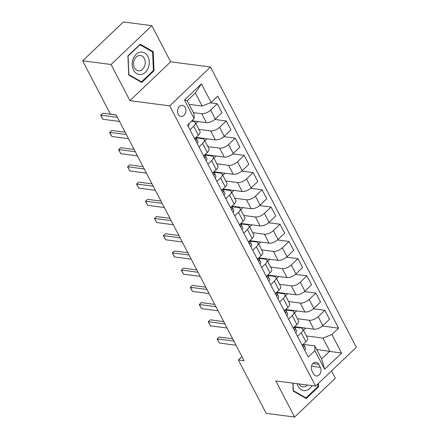 <?xml version="1.0" encoding="UTF-8"?>
<svg xmlns="http://www.w3.org/2000/svg" width="439" height="439" viewBox="0 0 439 439"><rect width="100%" height="100%" fill="white"/><g stroke="black" fill="none" stroke-linecap="round" stroke-linejoin="round"><path stroke-width="0.66" d="M178.207 114.261A5.564 4.176 97.4 0 0 181.011 116.417A5.564 4.176 97.4 0 0 185.242 113.597A5.564 4.176 97.4 0 0 185.258 107.539A5.564 4.176 97.4 0 0 182.454 105.387A5.564 4.176 97.4 0 0 178.223 108.203A5.564 4.176 97.4 0 0 178.207 114.261M151.839 25.665L111.089 64.517L129.906 100.663L170.656 61.817L151.839 25.665L123.397 21.95L82.647 60.796L110.425 114.162L116.115 114.903L244.073 360.715L238.388 359.969L266.166 413.335L294.607 417.05L335.352 378.204L331.555 370.9M170.656 61.817L210.468 67.019L356.353 347.26L315.603 386.106L169.717 105.87L210.468 67.019M320.349 367.366L318.769 364.337A5.389 4.05 97.4 0 0 316.053 362.246A5.389 4.05 97.4 0 0 311.953 364.974A5.389 4.05 97.4 0 0 311.942 370.845L313.517 373.874A5.389 4.05 97.4 0 0 316.234 375.96A5.389 4.05 97.4 0 0 320.333 373.232A5.389 4.05 97.4 0 0 320.349 367.366L311.509 366.208M331.911 334.496L341.591 353.088L324.63 369.259L314.95 350.668L314.807 345.872L321.617 358.954L329.766 351.184L322.956 338.101L331.911 334.496L338.573 328.147L217.782 96.108L211.121 102.457L202.165 106.062L195.355 92.98L187.206 100.75L194.016 113.833L194.159 118.629L184.484 100.037L201.441 83.865L211.121 102.457M194.159 118.629L187.497 124.978L308.288 357.017L314.95 350.668M111.089 64.517L82.647 60.796M129.906 100.663L169.717 105.87M315.603 386.106L275.785 380.904L294.607 417.05M241.933 356.594L238.388 359.969M316.684 349.477L341.591 353.088M314.807 345.872L303.662 344.417M189.994 129.779L193.681 126.267A6.953 3.128 -27.5 0 0 195.3 122.459A6.953 3.128 -27.5 0 0 193.539 121.471L191.464 121.202M198.955 146.994L202.642 143.482A6.953 3.128 -27.5 0 0 204.261 139.673A6.953 3.128 -27.5 0 0 202.5 138.686L196.129 137.851M207.916 164.208L211.603 160.69A6.953 3.128 -27.5 0 0 213.222 156.888A6.953 3.128 -27.5 0 0 211.461 155.9L205.09 155.066M216.877 181.422L220.565 177.905A6.953 3.128 -27.5 0 0 222.183 174.102A6.953 3.128 -27.5 0 0 220.422 173.114L214.051 172.28M225.838 198.637L229.526 195.119A6.953 3.128 -27.5 0 0 231.144 191.316A6.953 3.128 -27.5 0 0 229.383 190.328L223.012 189.494M234.799 215.851L238.487 212.333A6.953 3.128 -27.5 0 0 240.106 208.53A6.953 3.128 -27.5 0 0 238.344 207.537L231.973 206.709M243.76 233.065L247.448 229.548A6.953 3.128 -27.5 0 0 249.067 225.745A6.953 3.128 -27.5 0 0 247.305 224.752L240.934 223.923M252.721 250.274L256.409 246.762A6.953 3.128 -27.5 0 0 258.028 242.954A6.953 3.128 -27.5 0 0 256.266 241.966L249.895 241.132M261.682 267.488L265.37 263.976A6.953 3.128 -27.5 0 0 266.989 260.168A6.953 3.128 -27.5 0 0 265.227 259.18L258.856 258.346M270.643 284.702L274.331 281.19A6.953 3.128 -27.5 0 0 275.944 277.382A6.953 3.128 -27.5 0 0 274.183 276.394L267.817 275.56M279.605 301.917L283.292 298.399A6.953 3.128 -27.5 0 0 284.906 294.596A6.953 3.128 -27.5 0 0 283.144 293.609L276.779 292.775M288.566 319.131L292.253 315.614A6.953 3.128 -27.5 0 0 293.867 311.811A6.953 3.128 -27.5 0 0 292.105 310.823L285.74 309.989M297.527 336.345L301.214 332.828A6.953 3.128 -27.5 0 0 302.828 329.025A6.953 3.128 -27.5 0 0 301.066 328.037L294.701 327.203M306.433 335.945L322.956 338.101M294.668 326.704L313.88 329.217A6.953 3.128 -27.5 0 0 322.835 325.612L329.497 319.257L324.838 310.307L313.408 308.815M297.472 318.73L309.221 320.267A6.953 3.128 -27.5 0 0 318.171 316.662L324.838 310.307M285.707 309.49L304.918 312.003A6.953 3.128 -27.5 0 0 313.874 308.397L320.536 302.043L315.877 293.093L304.446 291.6M288.511 301.516L300.26 303.053A6.953 3.128 -27.5 0 0 309.215 299.447L315.877 293.093M276.746 292.275L295.957 294.788A6.953 3.128 -27.5 0 0 304.913 291.183L311.575 284.834L306.916 275.879L295.485 274.386M279.55 284.302L291.298 285.838A6.953 3.128 -27.5 0 0 300.254 282.233L306.916 275.879M267.785 275.066L286.996 277.574A6.953 3.128 -27.5 0 0 295.952 273.969L302.614 267.62L297.955 258.664L286.524 257.172M270.589 267.088L282.337 268.624A6.953 3.128 -27.5 0 0 291.293 265.019L297.955 258.664M258.823 257.852L278.035 260.36A6.953 3.128 -27.5 0 0 286.991 256.755L293.653 250.406L288.994 241.455L277.569 239.957M261.628 249.873L273.376 251.41A6.953 3.128 -27.5 0 0 282.332 247.805L288.994 241.455M249.862 240.638L269.074 243.146A6.953 3.128 -27.5 0 0 278.03 239.54L284.691 233.191L280.033 224.241L268.608 222.749M252.666 232.659L264.415 234.196A6.953 3.128 -27.5 0 0 273.371 230.59L280.033 224.241M240.901 223.424L260.113 225.937A6.953 3.128 -27.5 0 0 269.069 222.332L275.73 215.977L271.072 207.027L259.647 205.534M243.705 215.45L255.454 216.981A6.953 3.128 -27.5 0 0 264.41 213.376L271.072 207.027M231.94 206.209L251.152 208.723A6.953 3.128 -27.5 0 0 260.107 205.117L266.769 198.763L262.11 189.813L250.685 188.32M234.744 198.236L246.493 199.772A6.953 3.128 -27.5 0 0 255.449 196.167L262.11 189.813M222.985 188.995L242.191 191.508A6.953 3.128 -27.5 0 0 251.146 187.903L257.808 181.548L253.149 172.598L241.724 171.106M225.783 181.022L237.532 182.558A6.953 3.128 -27.5 0 0 246.488 178.953L253.149 172.598M214.023 171.781L233.23 174.294A6.953 3.128 -27.5 0 0 242.185 170.689L248.847 164.334L244.188 155.384L232.763 153.891M216.822 163.807L228.571 165.344A6.953 3.128 -27.5 0 0 237.526 161.739L244.188 155.384M205.062 154.566L224.269 157.08A6.953 3.128 -27.5 0 0 233.224 153.474L239.886 147.125L235.227 138.17L223.802 136.677M207.861 146.593L219.61 148.13A6.953 3.128 -27.5 0 0 228.565 144.524L235.227 138.17M196.101 137.358L215.308 139.865A6.953 3.128 -27.5 0 0 224.263 136.26L230.925 129.911L226.266 120.955L214.841 119.463M198.9 129.379L210.649 130.915A6.953 3.128 -27.5 0 0 219.604 127.31L226.266 120.955M191.914 120.769L206.346 122.651A6.953 3.128 -27.5 0 0 215.302 119.046L221.964 112.697L217.305 103.747L210.226 102.819M193.379 112.614L201.688 113.701A6.953 3.128 -27.5 0 0 210.643 110.096L217.305 103.747M189.077 104.356L202.165 106.062M302.186 345.295L305.873 341.778A6.953 3.128 -27.5 0 0 307.487 337.975L302.828 329.025M338.573 328.147L322.369 326.029M305.604 328.136L303.437 330.194M293.225 328.081L296.912 324.569A6.953 3.128 -27.5 0 0 298.531 320.761L293.867 311.811M296.643 310.922L294.481 312.985M287.682 293.707L285.52 295.771M284.263 310.867L287.951 307.355A6.953 3.128 -27.5 0 0 289.57 303.547L284.906 294.596M278.721 276.493L276.559 278.556M275.302 293.653L278.99 290.141A6.953 3.128 -27.5 0 0 280.609 286.332L275.944 277.382M269.76 259.279L267.598 261.342M266.341 276.438L270.029 272.926A6.953 3.128 -27.5 0 0 271.648 269.123L266.989 260.168M260.799 242.065L258.637 244.128M257.38 259.229L261.068 255.712A6.953 3.128 -27.5 0 0 262.687 251.909L258.028 242.954M251.838 224.85L249.676 226.914M248.419 242.015L252.107 238.498A6.953 3.128 -27.5 0 0 253.726 234.695L249.067 225.745M242.877 207.642L240.715 209.699M239.458 224.801L243.146 221.283A6.953 3.128 -27.5 0 0 244.764 217.481L240.106 208.53M233.916 190.427L231.754 192.485M230.497 207.587L234.185 204.069A6.953 3.128 -27.5 0 0 235.803 200.266L231.144 191.316M224.955 173.213L222.792 175.276M221.536 190.372L225.223 186.86A6.953 3.128 -27.5 0 0 226.842 183.052L222.183 174.102M215.993 155.999L213.831 158.062M212.575 173.158L216.262 169.646A6.953 3.128 -27.5 0 0 217.881 165.838L213.222 156.888M207.032 138.784L204.87 140.848M203.614 155.944L207.301 152.432A6.953 3.128 -27.5 0 0 208.92 148.623L204.261 139.673M198.071 121.57L195.909 123.633M194.658 138.729L198.34 135.217A6.953 3.128 -27.5 0 0 199.959 131.415L195.3 122.459M321.617 358.954L324.63 369.259M184.484 100.037L187.206 100.75M201.441 83.865L195.355 92.98M292.884 383.137L293.208 391.078L306.263 398.519L318.533 386.819L318.396 383.439M127.908 55.901L128.687 75.036L141.742 82.477L154.012 70.778L153.233 51.637L140.178 44.202L127.908 55.901M317.737 386.715L318.533 386.819M151.68 51.434L153.233 51.637M153.216 70.674L154.012 70.778M304.704 350.13A4.604 2.069 -27.5 0 0 305.434 347.984L303.739 344.566A13.296 5.976 -27.5 0 0 303.711 344.516A13.296 5.976 -27.5 0 0 303.689 344.472M303.184 347.216L303.733 347.019A4.604 2.069 -27.5 0 0 304.073 345.372L303.442 344.099M303.311 344.22A4.604 2.069 152.5 0 1 302.872 345.361L302.636 346.162M236.017 345.23L219.44 343.062L217.173 338.985L219.27 337.042L232.665 338.793M219.44 343.062L217.289 338.93L233.866 341.098M217.173 338.985L219.27 337.042M295.743 332.916A4.604 2.069 -27.5 0 0 296.473 330.776L294.778 327.351A13.296 5.976 -27.5 0 0 294.756 327.302A13.296 5.976 -27.5 0 0 294.728 327.258M294.223 330.002L294.772 329.804A4.604 2.069 -27.5 0 0 295.112 328.158L294.481 326.885M294.349 327.006A4.604 2.069 152.5 0 1 293.911 328.152L293.675 328.948M227.056 328.015L210.479 325.848L208.212 321.771L210.308 319.828L223.703 321.578M210.479 325.848L208.327 321.716L224.905 323.883M208.212 321.771L210.308 319.828M286.782 315.707A4.604 2.069 -27.5 0 0 287.512 313.561L285.816 310.137A13.296 5.976 -27.5 0 0 285.794 310.088A13.296 5.976 -27.5 0 0 285.767 310.044M285.262 312.793L285.811 312.59A4.604 2.069 -27.5 0 0 286.151 310.944L285.52 309.671M285.388 309.791A4.604 2.069 152.5 0 1 284.949 310.938L284.713 311.734M218.095 310.801L201.517 308.633L199.251 304.556L201.347 302.614L214.742 304.364M201.517 308.633L199.366 304.501L215.944 306.669M199.251 304.556L201.347 302.614M277.821 298.493A4.604 2.069 -27.5 0 0 278.551 296.347L276.855 292.923A13.296 5.976 -27.5 0 0 276.833 292.873A13.296 5.976 -27.5 0 0 276.806 292.829M276.301 295.579L276.85 295.376A4.604 2.069 -27.5 0 0 277.19 293.729L276.559 292.456M276.433 292.583A4.604 2.069 152.5 0 1 275.988 293.724L275.752 294.52M209.134 293.587L192.556 291.419L191.366 289.411L190.29 287.342L192.386 285.399L205.781 287.15M192.556 291.419L190.405 287.293L206.983 289.455M190.29 287.342L192.386 285.399M268.86 281.278A4.604 2.069 -27.5 0 0 269.59 279.133L267.894 275.708A13.296 5.976 -27.5 0 0 267.872 275.665A13.296 5.976 -27.5 0 0 267.845 275.615M267.346 278.364L267.889 278.161A4.604 2.069 -27.5 0 0 268.229 276.515L267.598 275.242M267.472 275.368A4.604 2.069 152.5 0 1 267.027 276.51L266.791 277.305M200.173 276.372L183.595 274.21L182.404 272.196L181.329 270.128L183.425 268.185L196.82 269.936M183.595 274.21L181.444 270.078L198.022 272.246M181.329 270.128L183.425 268.185M297.154 383.691A11.299 8.489 97.4 0 0 303.788 390.551A11.299 8.489 97.4 0 0 311.97 385.629M299.058 383.944A7.732 5.811 97.4 0 0 302.905 386.841A7.732 5.811 97.4 0 0 307.366 385.03M317.798 384.015L317.902 386.556L306.01 397.893L293.362 390.688L293.054 383.159M304.918 397.75L306.01 397.893M147.894 56.483A11.299 8.489 97.4 0 0 136.074 54.359A11.299 8.489 97.4 0 0 133.577 70.13A11.299 8.489 97.4 0 0 145.391 72.259A11.299 8.489 97.4 0 0 147.894 56.483M144.288 58.458A7.732 5.811 97.4 0 0 140.387 55.462A7.732 5.811 97.4 0 0 134.504 59.38A7.732 5.811 97.4 0 0 134.488 67.804A7.732 5.811 97.4 0 0 138.384 70.8A7.732 5.811 97.4 0 0 144.266 66.887A7.732 5.811 97.4 0 0 144.288 58.458M141.49 81.852L128.841 74.646L128.084 56.099L139.975 44.767L152.624 51.972L153.381 70.514L141.49 81.852L140.392 81.709M139.635 44.718L139.975 44.767M259.899 264.064A4.604 2.069 -27.5 0 0 260.629 261.918L258.933 258.494A13.296 5.976 -27.5 0 0 258.911 258.45A13.296 5.976 -27.5 0 0 258.884 258.401M258.384 261.15L258.928 260.947A4.604 2.069 -27.5 0 0 259.268 259.301L258.637 258.028M258.511 258.154A4.604 2.069 152.5 0 1 258.066 259.295L257.83 260.091M191.212 259.164L174.634 256.996L173.443 254.982L172.368 252.913L174.464 250.971L187.859 252.727M174.634 256.996L172.483 252.864L189.061 255.032M172.368 252.913L174.464 250.971M250.938 246.85A4.604 2.069 -27.5 0 0 251.668 244.704L249.972 241.285A13.296 5.976 -27.5 0 0 249.95 241.236A13.296 5.976 -27.5 0 0 249.923 241.187M249.423 243.936L249.967 243.733A4.604 2.069 -27.5 0 0 250.307 242.087L249.676 240.819M249.55 240.94A4.604 2.069 152.5 0 1 249.105 242.081L248.869 242.877M182.251 241.949L165.673 239.782L164.482 237.768L163.407 235.699L165.503 233.762L178.898 235.513M165.673 239.782L163.522 235.65L180.1 237.817M163.407 235.699L165.503 233.762M241.977 229.635A4.604 2.069 -27.5 0 0 242.707 227.49L241.011 224.071A13.296 5.976 -27.5 0 0 240.989 224.022A13.296 5.976 -27.5 0 0 240.962 223.972M240.462 226.722L241.006 226.519A4.604 2.069 -27.5 0 0 241.346 224.872L240.715 223.605M240.588 223.725A4.604 2.069 152.5 0 1 240.144 224.867L239.908 225.662M173.29 224.735L156.712 222.568L154.446 218.49L156.542 216.548L169.937 218.298M156.712 222.568L154.561 218.435L171.139 220.603M154.446 218.49L156.542 216.548M233.016 212.421A4.604 2.069 -27.5 0 0 233.746 210.276L232.05 206.857A13.296 5.976 -27.5 0 0 232.028 206.807A13.296 5.976 -27.5 0 0 232.001 206.764M231.501 209.507L232.044 209.31A4.604 2.069 -27.5 0 0 232.385 207.663L231.754 206.39M231.627 206.511A4.604 2.069 152.5 0 1 231.188 207.652L230.947 208.454M164.329 207.521L147.751 205.353L145.485 201.276L147.581 199.333L160.976 201.084M147.751 205.353L145.6 201.221L162.178 203.389M145.485 201.276L147.581 199.333M224.055 195.207A4.604 2.069 -27.5 0 0 224.784 193.067L223.089 189.643A13.296 5.976 -27.5 0 0 223.067 189.593A13.296 5.976 -27.5 0 0 223.039 189.549M222.54 192.293L223.083 192.095A4.604 2.069 -27.5 0 0 223.424 190.449L222.792 189.176M222.666 189.297A4.604 2.069 152.5 0 1 222.227 190.444L221.986 191.239M155.368 190.306L138.79 188.139L136.524 184.062L138.62 182.119L152.015 183.87M138.79 188.139L136.639 184.007L153.216 186.174M136.524 184.062L138.62 182.119M215.094 177.998A4.604 2.069 -27.5 0 0 215.823 175.852L214.128 172.428A13.296 5.976 -27.5 0 0 214.106 172.379A13.296 5.976 -27.5 0 0 214.078 172.335M213.579 175.084L214.122 174.881A4.604 2.069 -27.5 0 0 214.462 173.235L213.831 171.962M213.705 172.083A4.604 2.069 152.5 0 1 213.266 173.229L213.025 174.025M146.406 173.092L129.829 170.925L127.562 166.847L129.659 164.905L143.054 166.655M129.829 170.925L127.678 166.793L144.255 168.96M127.562 166.847L129.659 164.905M206.132 160.784A4.604 2.069 -27.5 0 0 206.862 158.638L205.167 155.214A13.296 5.976 -27.5 0 0 205.145 155.165A13.296 5.976 -27.5 0 0 205.117 155.121M204.618 157.87L205.161 157.667A4.604 2.069 -27.5 0 0 205.501 156.021L204.87 154.748M204.744 154.874A4.604 2.069 152.5 0 1 204.305 156.015L204.069 156.811M137.445 155.878L120.868 153.71L119.677 151.702L118.601 149.633L120.698 147.691L134.093 149.441M120.868 153.71L118.717 149.584L135.294 151.746M118.601 149.633L120.698 147.691M197.171 143.569A4.604 2.069 -27.5 0 0 197.901 141.424L196.206 138A13.296 5.976 -27.5 0 0 196.184 137.956A13.296 5.976 -27.5 0 0 196.156 137.906M195.657 140.656L196.2 140.453A4.604 2.069 -27.5 0 0 196.54 138.806L195.909 137.533M195.783 137.659A4.604 2.069 152.5 0 1 195.344 138.801L195.108 139.597M128.484 138.664L111.907 136.502L110.716 134.488L109.64 132.419L111.736 130.476L125.131 132.227M111.907 136.502L109.755 132.369L126.333 134.537M109.64 132.419L111.736 130.476M188.21 126.355A4.604 2.069 -27.5 0 0 188.946 124.21L188.737 123.798L188.946 124.21M119.523 121.455L102.945 119.287L101.755 117.273L100.679 115.205L102.781 113.262L116.17 115.018M102.945 119.287L100.794 115.155L117.372 117.323M100.679 115.205L102.781 113.262M309.221 320.267L313.88 329.217M300.26 303.053L304.918 312.003M291.298 285.838L295.957 294.788M282.337 268.624L286.996 277.574M273.376 251.41L278.035 260.36M264.415 234.196L269.074 243.146M255.454 216.981L260.113 225.937M246.493 199.772L251.152 208.723M237.532 182.558L242.191 191.508M228.571 165.344L233.23 174.294M219.61 148.13L224.269 157.08M210.649 130.915L215.308 139.865M201.688 113.701L206.346 122.651M318.171 316.662L322.835 325.612M301.214 332.828L305.873 341.778M292.253 315.614L296.912 324.569M309.215 299.447L313.874 308.397M283.292 298.399L287.951 307.355M300.254 282.233L304.913 291.183M274.331 281.19L278.99 290.141M291.293 265.019L295.952 273.969M265.37 263.976L270.029 272.926M282.332 247.805L286.991 256.755M256.409 246.762L261.068 255.712M273.371 230.59L278.03 239.54M247.448 229.548L252.107 238.498M264.41 213.376L269.069 222.332M238.487 212.333L243.146 221.283M255.449 196.167L260.107 205.117M229.526 195.119L234.185 204.069M246.488 178.953L251.146 187.903M220.565 177.905L225.223 186.86M237.526 161.739L242.185 170.689M211.603 160.69L216.262 169.646M228.565 144.524L233.224 153.474M202.642 143.482L207.301 152.432M219.604 127.31L224.263 136.26M193.681 126.267L198.34 135.217M210.643 110.096L215.302 119.046M312.892 363.569L318.769 364.337M304.073 345.372L305.434 347.984M303.036 346.925L303.733 347.019M295.112 328.158L296.473 330.776M294.075 329.711L294.772 329.804M285.553 309.638L285.816 310.137M286.151 310.944L287.512 313.561M285.114 312.497L285.811 312.59M277.19 293.729L278.551 296.347M276.153 295.282L276.85 295.376M268.229 276.515L269.59 279.133M267.192 278.068L267.889 278.161M259.268 259.301L260.629 261.918M258.231 260.859L258.928 260.947M250.307 242.087L251.668 244.704M249.27 243.645L249.967 243.733M241.346 224.872L242.707 227.49M240.309 226.431L241.006 226.519M232.385 207.663L233.746 210.276M231.348 209.216L232.044 209.31M223.424 190.449L224.784 193.067M222.386 192.002L223.083 192.095M214.462 173.235L215.823 175.852M213.425 174.788L214.122 174.881M205.501 156.021L206.862 158.638M204.464 157.574L205.161 157.667M196.54 138.806L197.901 141.424M195.503 140.359L196.2 140.453M285.794 310.088L285.559 309.638"/></g></svg>
